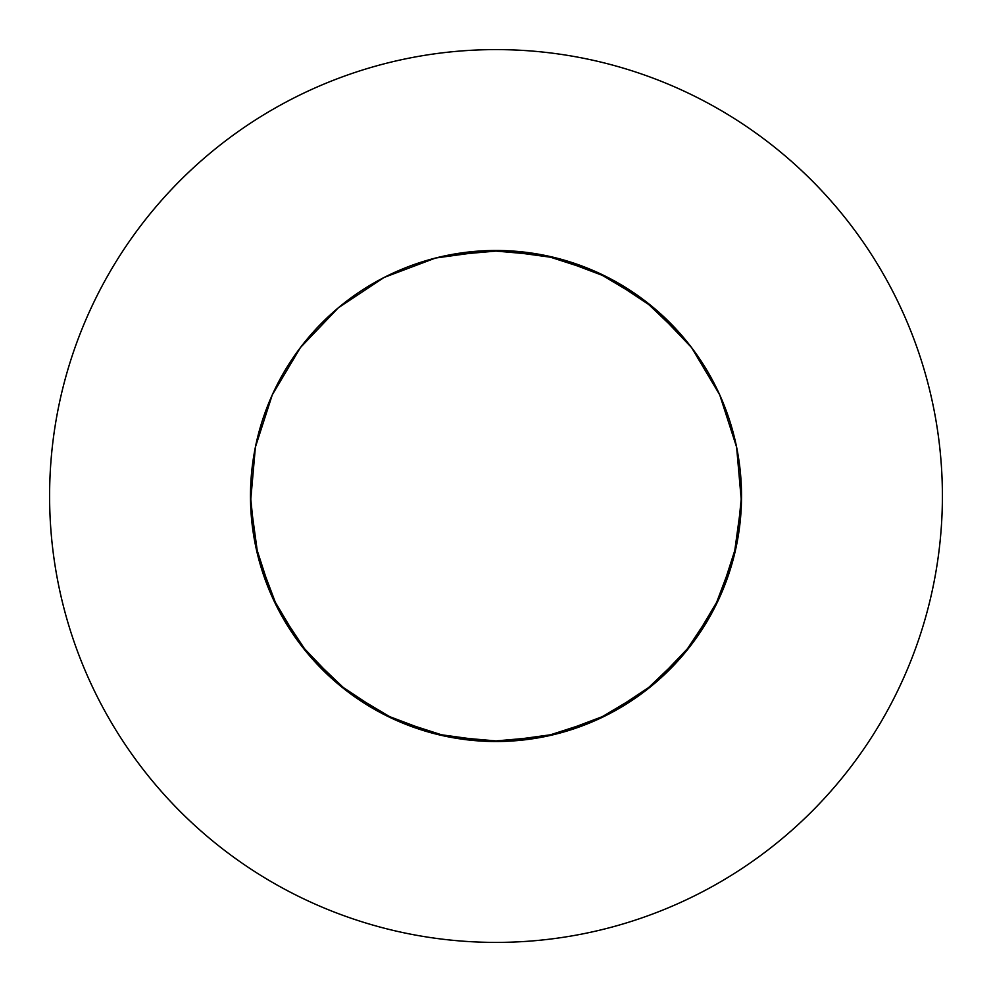 <?xml version="1.0" encoding="UTF-8"?>
<svg xmlns="http://www.w3.org/2000/svg" width="992" height="992" viewBox="0 0 992 992"><rect width="100%" height="100%" fill="white"/><g stroke="black" fill="none" stroke-linecap="round" stroke-linejoin="round"><path stroke-width="1.49" d="M510.607 741.086L501.902 741.446L447.144 736.61L394.828 719.708L347.584 691.585L307.78 653.654L277.425 607.823L258.019 556.376L250.554 501.902L250.48 496A245.52 245.52 0 0 0 496 741.52A245.52 245.52 0 0 0 741.52 496A245.52 245.52 0 0 0 496 250.48A245.52 245.52 0 0 0 250.48 496L255.39 544.856L272.292 597.172L300.415 644.416L338.346 684.22L384.177 714.575L435.624 733.981L490.098 741.446L544.856 736.61L597.172 719.708L644.416 691.585L684.22 653.654L714.575 607.823L733.981 556.376L741.446 501.902L736.61 447.144L719.708 394.828L691.585 347.584L653.654 307.78L607.823 277.425L556.376 258.019L501.902 250.554L447.144 255.39L501.902 250.554L556.376 258.019L607.823 277.425L653.654 307.78L691.585 347.584L719.708 394.828L736.61 447.144L741.446 501.902L733.981 556.376L714.575 607.823L684.22 653.654L644.416 691.585L597.172 719.708L544.856 736.61L490.098 741.446L435.624 733.981L384.177 714.575L338.346 684.22L300.415 644.416L272.292 597.172L255.39 544.856L250.48 496L255.39 544.856L272.292 597.172L300.415 644.416L338.346 684.22L384.177 714.575L435.624 733.981L490.098 741.446L544.856 736.61L597.172 719.708L644.416 691.585L684.22 653.654L714.575 607.823L733.981 556.376L741.446 501.902L736.61 447.144L719.708 394.828L691.585 347.584L653.654 307.78L607.823 277.425L556.376 258.019L501.902 250.554L447.144 255.39M942.4 496A446.4 446.4 0 0 0 496 49.6A446.4 446.4 0 0 0 49.6 496A446.4 446.4 0 0 0 496 942.4A446.4 446.4 0 0 0 942.4 496M741.52 496L736.61 544.856L719.708 597.172L691.585 644.416L653.654 684.22L607.823 714.575L556.376 733.981L501.902 741.446L447.144 736.61L394.828 719.708L347.584 691.585L307.78 653.654L277.425 607.823L258.019 556.376L250.554 501.902L255.39 447.144L272.292 394.828L300.415 347.584L338.346 307.78L384.177 277.425L435.624 258.019L490.098 250.554L544.856 255.39L597.172 272.292L644.416 300.415L684.22 338.346L690.643 346.357"/></g></svg>
